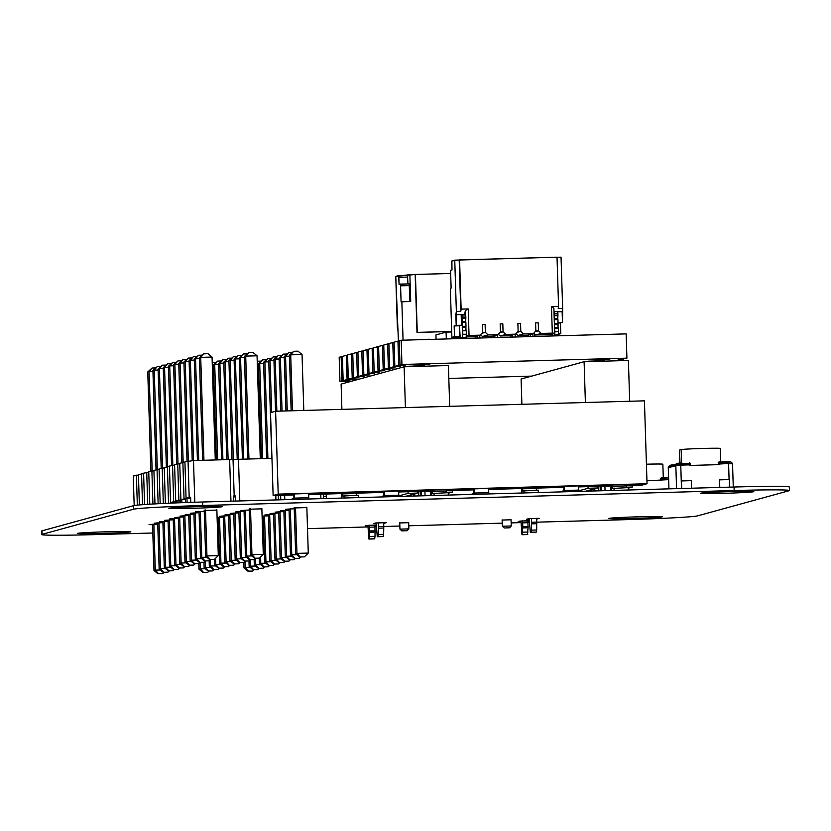 <?xml version="1.0" encoding="UTF-8"?>
<svg xmlns="http://www.w3.org/2000/svg" width="831" height="831" viewBox="0 0 831 831"><rect width="100%" height="100%" fill="white"/><g stroke="black" fill="none" stroke-linecap="round" stroke-linejoin="round"><path stroke-width="1.25" d="M536.836 522.169L628.392 519.593A62.429 1.745 178.2 0 0 697.521 515.885L789.045 490.737A62.429 1.745 178.2 0 0 789.45 490.519L789.336 487.008A62.429 1.745 178.2 0 0 734.053 487.018L202.608 501.997A62.429 1.745 178.2 0 0 133.479 505.705L41.955 530.853A62.429 1.745 178.2 0 0 41.55 531.071L41.664 534.582A62.429 1.745 178.2 0 0 96.947 534.572L152.811 533.003M789.45 490.519A62.429 1.745 178.2 0 0 734.157 490.529L202.712 505.508A62.429 1.745 178.2 0 0 133.594 509.216L42.069 534.364A62.429 1.745 178.2 0 0 41.664 534.582M307.512 528.641L367.956 526.937M374.906 526.74L376.214 526.698M383.787 526.49L399.846 526.033M408.769 525.784L502.236 523.146M511.158 522.896L521.006 522.616M527.965 522.419L529.274 522.387M107.126 531.778A26.758 0.748 -1.8 0 1 130.82 531.778A26.758 0.748 -1.8 0 1 104.093 533.367A26.758 0.748 -1.8 0 1 77.325 533.46A26.758 0.748 -1.8 0 1 107.126 531.778M152.551 524.693L149.061 524.59L157.745 524.049M157.713 523.27L154.234 523.177L162.907 522.626M162.886 521.858L159.396 521.754L168.07 521.214M168.049 520.435L164.559 520.331L173.243 519.79M173.212 519.011L169.732 518.918L178.405 518.367M217.13 518.565L218.231 518.523M367.925 525.919L365.204 525.867L366.866 525.41L376.163 525.036M376.173 525.472L374.833 525.659M399.753 522.948L408.665 522.668M638.561 516.799A26.758 0.748 -1.8 0 1 662.265 516.799A26.758 0.748 -1.8 0 1 635.538 518.378A26.758 0.748 -1.8 0 1 608.77 518.471A26.758 0.748 -1.8 0 1 638.561 516.799M502.142 520.061L511.055 519.78M520.975 521.598L518.264 521.556L519.926 521.089L529.222 520.715M529.233 521.151L527.893 521.349M262.118 517.298L263.23 517.256M529.17 519.344L526.459 519.302L528.734 518.669L539.392 518.357L536.743 519.043M376.121 523.665L373.399 523.623L375.674 522.99L386.342 522.668L383.683 523.353M178.385 517.599L174.894 517.495L183.568 516.955M183.547 516.176L180.057 516.072L188.741 515.532M223.373 516.331L219.893 516.228L228.567 515.677M188.71 514.753L185.23 514.659L193.903 514.109M228.546 514.908L225.056 514.805L233.729 514.264M193.883 513.34L190.392 513.236L199.066 512.696M198.651 506.63A26.758 0.748 -1.8 0 1 222.344 506.619A26.758 0.748 -1.8 0 1 195.617 508.208A26.758 0.748 -1.8 0 1 168.849 508.302A26.758 0.748 -1.8 0 1 198.651 506.63M199.045 511.917L195.555 511.813L204.239 511.273M233.708 513.485L230.218 513.392L238.902 512.841M204.208 510.494L216.86 510.099M249.207 509.226L261.858 508.832M263.209 516.477L262.097 516.487M262.087 516.124L268.403 515.833M218.21 517.744L217.099 517.755M217.088 517.391L223.404 517.1M268.371 515.054L264.881 514.96L273.565 514.41M278.707 512.218L275.217 512.114L283.901 511.574M273.544 513.641L270.054 513.537L278.728 512.997M283.87 510.795L280.379 510.701L289.063 510.151M244.044 510.65L240.554 510.546L249.238 510.005M238.871 512.073L235.391 511.969L244.065 511.418M289.043 509.382L285.552 509.278L294.226 508.738M294.205 507.959L306.847 507.564M730.096 491.64A26.758 0.748 -1.8 0 1 753.79 491.64A26.758 0.748 -1.8 0 1 727.063 493.23A26.758 0.748 -1.8 0 1 700.294 493.323A26.758 0.748 -1.8 0 1 730.096 491.64M185.469 499.556L180.888 499.618L179.745 463.251L184.929 462.244M180.888 499.618L185.438 498.652L185.562 502.547M182.882 462.389L184.025 498.756M181.875 502.682L181.781 499.66M289.437 356.146L285.542 356.25L288.565 352.697L284.233 356.613L285.947 410.95M287.256 410.909L285.542 356.25L284.233 356.613M288.565 352.697L292.034 352.604M295.026 558.39L299.274 558.266L295.026 558.39L291.774 554.817L296.76 554.672M290.331 508.894L291.774 554.817L290.476 555.17L294.538 558.525M289.022 508.956L290.476 555.17M300.49 557.082L299.274 558.266M244.439 357.413L240.543 357.517L243.566 353.964L239.245 357.881L242.423 459.19M243.732 459.148L240.543 357.517L239.245 357.881M243.566 353.964L247.036 353.871M250.027 559.658L254.286 559.543L250.027 559.658L246.786 556.084L251.762 555.939M245.342 510.161L246.786 556.084L245.477 556.438L249.539 559.793M244.034 510.234L245.477 556.438M255.491 558.349L254.286 559.543M199.44 358.68L195.545 358.784L198.567 355.232L194.246 359.148L197.425 460.457M198.744 460.416L195.545 358.784L194.246 359.148M198.567 355.232L202.047 355.138M205.039 560.925L209.287 560.811L205.039 560.925L201.788 557.352L206.763 557.206M200.344 511.429L201.788 557.352L200.489 557.705L204.551 561.06M199.035 511.501L200.489 557.705M210.492 559.616L209.287 560.811M180.306 500.968L175.725 501.031L174.583 464.674L179.766 463.656M175.725 501.031L180.275 500.065L180.358 502.734M177.72 463.812L178.862 500.169M176.671 502.88L176.619 501.072M284.264 357.559L280.369 357.673L283.392 354.12L279.071 358.026L280.743 411.096M282.052 411.065L280.369 357.673L279.071 358.026M283.392 354.12L286.872 354.016M289.863 559.814L294.112 559.689L289.863 559.814L286.612 556.23L291.598 556.095M285.168 510.317L286.612 556.23L285.313 556.593L289.375 559.949M283.859 510.379L285.313 556.593M295.317 558.505L294.112 559.689M239.276 358.826L235.381 358.94L238.404 355.388L234.072 359.293L237.219 459.398M238.528 459.294L235.381 358.94L234.072 359.293M238.404 355.388L241.873 355.294M244.865 561.081L249.113 560.956L244.865 561.081L241.613 557.497L246.599 557.362M240.169 511.584L241.613 557.497L240.315 557.861L244.376 561.216M238.861 511.647L240.315 557.861M250.328 559.772L249.113 560.956M194.277 360.103L190.382 360.207L193.405 356.655L189.084 360.571L192.221 460.665M190.631 498.133L186.061 498.195L184.918 461.828L193.498 460.571L190.382 360.207L189.084 360.571M193.405 356.655L196.874 356.561M199.866 562.348L204.125 562.223L199.866 562.348L196.625 558.775L201.601 558.629M195.181 512.852L196.625 558.775L195.316 559.128L199.378 562.483M193.872 512.914L195.316 559.128M205.33 561.039L204.125 562.223M194.807 502.225L193.498 460.571L271.966 458.359M280.629 495.598L278.323 495.66M233.459 501.124L233.303 496.024L235.599 495.962L235.765 501.062M186.061 498.195L190.611 497.229L190.766 502.36M235.63 496.865L233.324 496.928M238.487 459.304L239.795 500.948M275.934 499.93L275.799 495.442M284.649 495.193L284.794 499.68M320.932 498.662L320.787 494.175M230.945 501.197L229.636 459.553M188.045 460.976L189.188 497.333M187.079 502.485L186.944 498.236M323.456 498.59L323.311 494.102M278.458 499.857L278.312 495.38M280.618 495.307L280.764 499.795M234.186 496.065L233.044 459.709M303.803 410.441L302.037 354.515L290.705 354.837L293.727 351.274L289.406 355.19L291.151 410.805M292.46 410.763L290.705 354.837L289.406 355.19M302.037 354.515L297.976 351.16L293.727 351.274M300.188 556.967L304.447 556.853L300.188 556.967L296.947 553.394L308.28 553.072L306.836 507.139M295.504 507.471L296.947 553.394L295.639 553.747L299.7 557.102M294.195 507.544L295.639 553.747M308.28 553.072L304.447 556.853M260.28 458.681L257.049 355.782L245.706 356.104L248.729 352.552L244.407 356.457L247.628 459.044M248.947 459.003L245.706 356.104L244.407 356.457M257.049 355.782L252.988 352.427L248.729 352.552M255.2 558.235L259.449 558.12L255.2 558.235L251.949 554.661L263.282 554.339L261.848 508.416M250.505 508.738L251.949 554.661L250.65 555.025L254.712 558.37M249.196 508.811L250.65 555.025M263.282 554.339L259.449 558.12M215.281 459.959L212.05 357.05L200.718 357.372L203.74 353.819L199.409 357.725L202.639 460.312M203.948 460.27L200.718 357.372L199.409 357.725M212.05 357.05L207.989 353.694L203.74 353.819M210.201 559.512L214.45 559.388L210.201 559.512L206.95 555.929L218.293 555.607L216.849 509.683M205.506 510.005L206.95 555.929L205.652 556.292L209.713 559.637M204.197 510.078L205.652 556.292M218.293 555.607L214.45 559.388M612 484.961L612.364 488.462L628.184 487.61M626.179 484.566L626.345 487.506M611.709 490.467L611.491 484.982M383.953 491.391L383.839 495.775L382.198 496.273M384.618 496.865L384.473 491.381M398.787 496.471L398.641 490.976M293.966 493.926L293.842 498.32L292.211 498.808M294.631 499.4L294.475 493.915M308.8 499.005L308.644 493.521M293.987 494.684L283.007 494.996L286.051 494.154L322.189 493.136L319.146 493.978L319.114 493.219M308.675 494.268L319.146 493.978M341.541 493.344L327.996 493.728L331.05 492.887L367.188 491.869L364.134 492.7L364.113 491.952M356.229 492.928L364.134 492.7M383.984 492.149L372.994 492.451L376.048 491.62L412.186 490.602L409.132 491.433L409.112 490.685M398.662 491.734L409.132 491.433M431.528 490.809L417.993 491.183L421.037 490.352L457.175 489.324L454.131 490.165L454.1 489.417M446.216 490.394L454.131 490.165M473.971 489.604L462.981 489.916L466.035 489.075L502.173 488.057L499.119 488.898L499.099 488.15M488.659 489.189L499.119 488.898M521.525 488.264L507.98 488.649L511.034 487.807L547.172 486.789L544.118 487.631L544.097 486.883M536.213 487.849L544.118 487.631M563.958 487.07L552.979 487.382L556.022 486.54L592.16 485.522L589.117 486.364L589.096 485.605M578.646 486.654L589.117 486.364M293.997 494.933L273.129 495.525L270.522 412.643L275.612 411.241L644.43 400.843L647.037 483.725L641.947 485.127L626.21 485.564M273.129 495.525L278.208 494.123L647.037 483.725M275.612 411.241L278.208 494.123M611.523 485.979L578.656 486.904M563.969 487.319L536.213 488.109M521.536 488.514L488.659 489.449M473.982 489.854L446.226 490.643M431.538 491.059L398.672 491.983M383.984 492.399L356.229 493.178M341.551 493.593L308.685 494.518M611.512 485.73L597.967 486.114L601.021 485.273L637.159 484.255L634.105 485.096L634.084 484.338M626.2 485.314L634.105 485.096M563.937 486.322L563.823 490.706L562.182 491.204M564.602 491.786L564.446 486.301M578.771 491.391L578.625 485.906M432.027 490.041L432.38 493.531L448.241 492.658L448.325 495.068M446.195 489.636L446.372 492.586M431.725 495.536L431.507 490.051M342.029 492.575L342.393 496.076L358.213 495.224M356.198 492.181L356.374 495.12M341.738 498.07L341.52 492.586M473.95 488.857L473.826 493.24L472.195 493.739M474.605 494.331L474.459 488.846M488.784 493.926L488.628 488.441M522.013 487.506L522.377 490.996L538.187 490.145M536.182 487.101L536.359 490.051M521.712 493.001L521.504 487.517M668.633 479.123L661.31 479.851L662.099 479.809L661.798 477.794A0.717 0.706 74.6 0 0 661.112 478.531L668.591 477.794M663.283 477.752L662.858 464.217A19.622 0.551 178.2 0 0 646.425 464.197M646.944 480.827L668.654 479.622M175.133 502.391L170.563 502.454L169.42 466.098L174.593 465.08M170.563 502.454L175.112 501.488L175.154 502.942M172.547 465.235L173.689 501.592M171.466 503.098L171.446 502.495M279.102 358.982L275.206 359.096L278.229 355.543L273.908 359.449L275.528 411.262M276.848 411.21L275.206 359.096L273.908 359.449M278.229 355.543L281.699 355.439M284.69 561.226L288.949 561.112L284.69 561.226L281.449 557.653L286.425 557.518M280.005 511.73L281.449 557.653L280.14 558.006L284.202 561.361M278.697 511.803L280.14 558.006M290.154 559.917L288.949 561.112M234.103 360.249L230.208 360.363L233.231 356.811L228.909 360.716L232.015 459.657M233.334 459.678L230.208 360.363L228.909 360.716M233.231 356.811L236.71 356.707M239.702 562.494L243.95 562.379L239.702 562.494L236.451 558.92L241.437 558.785M235.007 512.997L236.451 558.92L235.152 559.284L239.214 562.629M233.698 513.07L235.152 559.284M245.155 561.195L243.95 562.379M189.104 361.516L185.22 361.63L188.242 358.078L183.911 361.984L187.037 461.247M188.336 460.956L185.22 361.63L183.911 361.984M188.242 358.078L191.712 357.974M194.703 563.771L198.952 563.647L194.703 563.771L191.452 560.187L196.438 560.052M190.008 514.275L191.452 560.187L190.154 560.551L194.215 563.906M188.699 514.337L190.154 560.551M200.167 562.462L198.952 563.647M165.379 503.368L164.247 467.51L169.431 466.503M167.602 503.264L169.95 503.16M167.384 466.648L168.527 503.015M273.939 360.405L270.044 360.509L273.067 356.956L268.735 360.872L271.799 458.359M271.664 412.321L270.044 360.509L268.735 360.872M273.067 356.956L276.536 356.863M279.528 562.649L283.776 562.535L279.528 562.649L276.276 559.076L281.262 558.931M274.832 513.153L276.276 559.076L274.978 559.429L279.039 562.784M273.524 513.215L274.978 559.429M284.991 561.341L283.776 562.535M228.941 361.672L225.045 361.776L228.068 358.223L223.747 362.139L226.811 459.626M228.12 459.595L225.045 361.776L223.747 362.139M228.068 358.223L231.537 358.13M234.529 563.917L238.788 563.802L234.529 563.917L231.288 560.343L236.264 560.198M229.844 514.42L231.288 560.343L229.979 560.696L234.041 564.052M228.535 514.493L229.979 560.696M239.993 562.608L238.788 563.802M183.942 362.939L180.047 363.054L183.069 359.491L178.748 363.407L181.864 462.67M183.173 462.368L180.047 363.054L178.748 363.407M183.069 359.491L186.549 359.397M189.541 565.184L193.789 565.07L189.541 565.184L186.289 561.611L191.265 561.465M184.846 515.687L186.289 561.611L184.991 561.964L189.053 565.319M183.537 515.76L184.991 561.964M194.994 563.875L193.789 565.07M160.175 503.628L159.085 468.933L164.268 467.915M162.222 468.071L163.333 503.472M268.766 361.817L264.871 361.932L267.894 358.379L263.572 362.285L266.595 458.504M267.904 458.473L264.871 361.932L263.572 362.285M267.894 358.379L271.373 358.286M274.365 564.072L278.614 563.948L274.365 564.072L271.114 560.489L276.1 560.354M269.67 514.576L271.114 560.489L269.815 560.852L273.877 564.207M268.361 514.638L269.815 560.852M279.818 562.764L278.614 563.948M223.768 363.095L219.883 363.199L222.905 359.646L218.574 363.562L221.597 459.772M222.916 459.74L219.883 363.199L218.574 363.562M222.905 359.646L226.375 359.553M229.366 565.34L233.615 565.215L229.366 565.34L226.115 561.766L231.101 561.621M224.671 515.843L226.115 561.766L224.817 562.12L228.878 565.475M223.362 515.906L224.817 562.12M234.83 564.031L233.615 565.215M178.779 364.362L174.884 364.466L177.907 360.914L173.586 364.83L176.702 464.093M178 463.791L174.884 364.466L173.586 364.83M177.907 360.914L181.376 360.82M184.368 566.607L188.627 566.482L184.368 566.607L181.127 563.034L186.102 562.888M179.683 517.111L181.127 563.034L179.818 563.387L183.88 566.742M178.364 517.173L179.818 563.387M189.832 565.298L188.627 566.482M154.971 503.898L153.922 470.356L159.095 469.338M157.049 469.494L158.129 503.731M263.604 363.24L259.708 363.355L262.731 359.802L258.41 363.708L261.391 458.65M262.7 458.619L259.708 363.355L258.41 363.708M262.731 359.802L266.2 359.698M269.192 565.485L273.451 565.371L269.192 565.485L265.951 561.912L270.927 561.777M264.507 515.989L265.951 561.912L264.642 562.275L268.704 565.62M263.198 516.061L264.642 562.275M274.656 564.187L273.451 565.371M218.605 364.508L214.71 364.622L217.732 361.07L213.411 364.975L216.392 459.927M217.701 459.886L214.71 364.622L213.411 364.975M217.732 361.07L221.212 360.966M224.204 566.763L228.452 566.638L224.204 566.763L220.953 563.179L225.928 563.044M219.509 517.256L220.953 563.179L219.654 563.543L223.716 566.887M218.2 517.329L219.654 563.543M229.657 565.454L228.452 566.638M173.606 365.775L169.721 365.889L172.744 362.337L168.413 366.242L171.539 465.516M172.838 465.215L169.721 365.889L168.413 366.242M172.744 362.337L176.214 362.233M179.205 568.03L183.454 567.905L179.205 568.03L175.954 564.446L180.94 564.311M174.51 518.534L175.954 564.446L174.655 564.81L178.717 568.165M173.201 518.596L174.655 564.81M184.659 566.721L183.454 567.905M149.777 504.199L148.749 471.769L153.932 470.762M151.886 470.907L152.925 504.012M257.568 361.215L261.038 361.121M258.441 364.664L257.33 364.695M264.029 566.908L268.278 566.794L264.029 566.908L260.778 563.335L265.764 563.189M260.581 556.999L260.778 563.335L259.48 563.688L263.541 567.043M259.303 558.162L259.48 563.688M269.493 565.599L268.278 566.794M212.57 362.482L216.039 362.389M213.442 365.931L212.331 365.962M219.031 568.175L223.29 568.061L219.031 568.175L215.79 564.602L220.766 564.457M215.582 558.276L215.79 564.602L214.481 564.955L218.543 568.311M214.315 559.429L214.481 564.955M224.495 566.867L223.29 568.061M168.444 367.198L164.548 367.312L167.571 363.76L163.25 367.666L166.366 466.929M167.675 466.627L164.548 367.312L163.25 367.666M167.571 363.76L171.041 363.656M174.043 569.443L178.291 569.328L174.043 569.443L170.791 565.869L175.767 565.724M169.347 519.946L170.791 565.869L169.493 566.223L173.554 569.578M168.039 520.019L169.493 566.223M179.496 568.134L178.291 569.328M144.573 504.542L143.586 473.192L148.77 472.174M146.723 472.33L147.721 504.334M258.867 568.331L263.115 568.207L258.867 568.331L255.616 564.748L260.591 564.613M255.418 558.422L255.616 564.748L254.317 565.111L258.379 568.466M254.141 559.575L254.317 565.111M264.32 567.022L263.115 568.207M213.868 569.599L218.117 569.474L213.868 569.599L210.617 566.025L215.603 565.88M210.42 559.689L210.617 566.025L209.319 566.378L213.38 569.734M209.142 560.842L209.319 566.378M219.322 568.29L218.117 569.474M163.281 368.621L159.386 368.725L162.409 365.173L158.087 369.089L161.204 468.352M162.502 468.05L159.386 368.725L158.087 369.089M162.409 365.173L165.878 365.079M168.87 570.866L173.128 570.741L168.87 570.866L165.629 567.293L170.604 567.147M164.185 521.369L165.629 567.293L164.32 567.646L168.381 571.001M162.866 521.432L164.32 567.646M174.333 569.557L173.128 570.741M139.379 504.947L138.424 474.615L143.597 473.597M141.55 473.753L142.527 504.697M253.694 569.744L257.953 569.63L253.694 569.744L250.453 566.171L255.429 566.036M250.245 559.845L250.453 566.171L249.144 566.534L253.206 569.879M248.978 560.998L249.144 566.534M259.158 568.446L257.953 569.63M208.706 571.022L212.954 570.897L208.706 571.022L205.454 567.438L210.43 567.303M205.257 561.112L205.454 567.438L204.156 567.802L208.217 571.157M203.979 562.265L204.156 567.802M214.159 569.713L212.954 570.897M158.108 370.034L154.223 370.148L157.246 366.596L152.914 370.501L156.041 469.775M157.339 469.473L154.223 370.148L152.914 370.501M157.246 366.596L160.715 366.492M163.707 572.289L167.955 572.164L163.707 572.289L160.456 568.705L165.442 568.57M159.012 522.792L160.456 568.705L159.157 569.069L163.219 572.424M157.703 522.855L159.157 569.069M169.16 570.98L167.955 572.164M134.186 505.549L133.251 476.028L138.434 475.02M136.388 475.166L137.333 505.144M248.531 571.167L252.78 571.053L248.531 571.167L245.28 567.594L250.266 567.448M245.083 561.268L245.28 567.594L243.982 567.947L248.043 571.302M243.805 562.421L243.982 567.947M253.985 569.858L252.78 571.053M203.533 572.434L207.792 572.32L203.533 572.434L200.292 568.861L205.267 568.716M200.084 562.535L200.292 568.861L198.983 569.214L203.044 572.569M198.817 563.688L198.983 569.214M208.996 571.126L207.792 572.32M152.946 371.457L149.05 371.571L152.073 368.019L147.752 371.924L150.868 471.187M152.177 470.886L149.05 371.571L147.752 371.924M152.073 368.019L155.542 367.915M158.544 573.702L162.793 573.587L158.544 573.702L155.293 570.128L160.269 569.993M153.849 524.205L155.293 570.128L153.995 570.492L158.056 573.837M152.54 524.278L153.995 570.492M163.998 572.403L162.793 573.587M719.511 463.521L718.763 464.062L719.553 464.01L719.251 462.005A0.717 0.706 74.6 0 0 718.566 462.732L730.885 461.953A0.717 0.706 -105.4 0 0 730.376 461.756L728.288 461.745L728.548 463.262L719.511 463.521M690.426 464.851L689.751 464.352L690.426 464.851A0.717 0.717 0 0 0 690.416 464.768L690.395 464.685M674.98 465.152L676.289 463.75A0.717 0.706 -105.4 0 1 676.621 463.542A0.717 0.717 0 0 0 676.289 463.75L690.218 463.449A0.717 0.717 0 0 0 689.491 462.836L689.751 464.352L674.98 465.152A0.717 0.717 0 0 0 674.782 465.661L674.782 465.661A0.717 0.706 -105.4 0 1 674.98 465.152L676.289 463.75M674.834 465.381A0.717 0.561 -89.8 0 0 674.294 464.934L674.782 465.62M674.336 464.934L674.315 464.934A0.717 0.717 0 0 0 674.294 464.934L671.344 465.017A0.717 0.717 0 0 0 671.168 465.048L670.129 465.329A0.717 0.706 74.6 0 0 669.807 465.526L671.438 465.713L671.334 465.017A0.717 0.706 74.6 0 0 670.835 465.246L669.526 466.648A0.717 0.706 74.6 0 0 669.339 467.157L670.129 467.115L669.526 466.648L668.467 466.949M719.791 487.413L719.48 479.747L719.625 487.423M719.48 479.747L729.389 479.58L729.535 487.143M719.646 479.851L729.389 479.58M691.444 488.213L691.309 480.65L681.399 480.817L681.7 488.493M681.545 488.493L681.399 480.817M691.309 480.65L681.565 480.931M720.747 461.963L720.321 448.428A19.622 0.551 178.2 0 0 701.821 448.47A19.622 0.551 178.2 0 0 681.223 449.592L679.592 450.049A19.622 0.551 178.2 0 0 679.467 450.111L679.872 463.116M668.301 467.469L674.803 466.253L675.821 465.37A0.717 0.706 -105.4 0 1 676.019 464.861L677.327 463.459A0.717 0.706 74.6 0 1 677.66 463.262L680.464 463.096L680.755 465.111L689.792 464.851L689.813 465.453L719.573 464.612L719.553 464.01L732.288 463.272M585.388 402.505L584.11 361.714L521.099 379.029L521.889 404.302M584.11 361.714L628.392 360.457L629.68 401.259M585.762 491.194L593.677 489.023M594.903 488.68L597.385 488.005L597.333 486.384M578.771 490.82L588.078 488.264L597.385 488.005M628.246 488.15L632.37 487.018L632.318 485.397M626.304 487.184L632.37 487.018M588.078 488.264L588.036 486.644M589.854 491.079L589.823 490.082M591.08 491.048L591.049 489.739M604.895 486.166L605.041 490.654M600.262 490.789L600.127 486.301M601.499 490.747L601.353 486.27M588.099 491.131L588.088 490.56M610.733 490.487A7.313 7.261 -105.4 0 1 610.65 489.636L610.536 486.01M598.102 490.851A7.313 7.261 74.6 0 0 598.434 488.399L598.372 486.353M593.677 488.836A3.75 3.719 -105.4 0 1 593.085 490.986M594.892 488.503A3.75 3.719 -105.4 0 1 594.082 490.955M341.905 409.371L341.115 384.099L404.126 366.783L405.403 407.585M449.696 406.328L448.408 365.536L404.126 366.783M452.334 490.467L452.386 492.087L446.32 492.264M408.052 491.713L408.104 493.334L398.787 495.899M417.349 491.453L417.401 493.074L408.104 493.334M452.386 492.087L448.262 493.219M417.401 493.074L414.918 493.759M413.693 494.092L405.777 496.273M418.118 495.92A7.313 7.261 74.6 0 0 418.46 493.479L418.398 491.422M413.693 493.915A3.75 3.719 -105.4 0 1 413.1 496.065M414.918 493.572A3.75 3.719 -105.4 0 1 414.098 496.034M430.749 495.567A7.313 7.261 -105.4 0 1 430.676 494.705L430.562 491.079M408.125 496.2L408.104 495.629M424.921 491.246L425.057 495.723M420.289 495.858L420.143 491.381M421.514 495.827L421.379 491.339M409.87 496.149L409.839 495.151M411.106 496.117L411.065 494.819M325.981 494.03L326.458 496.533L323.394 496.616M326.458 496.533L326.521 498.507M536.722 518.305L536.691 530.001L536.379 532.069L535.663 532.266L530.344 532.422L529.15 518.617M504.178 527.976L509.528 527.81L504.178 527.976L502.371 526.231L511.252 525.971L511.055 519.583M520.964 520.985L521.972 534.717L527.301 534.572L521.972 534.717L522.792 527.914L528.111 527.768L527.301 534.572M376.1 522.928L377.284 536.733L378.012 536.535L378.313 534.468L378.344 522.792M383.662 522.626L383.787 526.428L378.469 526.574M367.904 525.306L368.912 539.039L369.691 536.494L369.452 525.213M369.608 527.166L374.916 527.01L374.802 525.421L369.494 525.576M527.82 520.725L528.111 527.768M527.862 521.11L522.512 520.902M522.543 521.255L522.657 522.844L527.976 522.699M536.836 522.107L531.528 522.263L531.404 518.471M382.592 536.587L383.33 536.39L383.631 534.312L383.787 526.428M407.117 530.708L401.789 530.864L407.117 530.708L408.862 528.859L408.665 522.47M369.733 532.235L375.051 532.079L374.999 536.338L369.691 536.494M531.528 522.263L531.373 530.147L531.071 532.224L530.355 532.422L535.663 532.266M401.789 530.864L399.95 529.139L408.862 528.859M528.09 526.511L522.782 526.657L522.792 527.914M522.782 526.657L522.657 522.844M377.284 536.733L382.613 536.587L377.284 536.733M374.241 538.883L368.912 539.039L374.698 538.758L374.999 536.338M375.051 532.079L375.041 530.822L369.722 530.967M374.916 527.01L375.041 530.822M401.186 340.232L401.944 364.477L400.002 365.017L399.244 340.762L401.186 340.232L626.159 333.885L626.917 358.14L618.222 359.034L623.686 358.712M400.002 365.017L405.476 364.996L398.714 365.37L397.956 341.115L399.254 341.084M398.714 365.37L394.839 366.429L394.081 342.185L397.956 341.115M394.839 366.429L400.303 366.419L393.551 366.783L392.783 342.538L394.091 342.497M393.551 366.783L389.677 367.853L388.908 343.608L392.783 342.538M389.677 367.853L395.14 367.842L388.378 368.206L387.62 343.961L388.918 343.92M388.378 368.206L384.504 369.276L383.745 345.021L387.62 343.961M384.504 369.276L389.978 369.255L383.216 369.629L382.457 345.384L383.756 345.343M383.216 369.629L379.341 370.688L378.583 346.444L382.457 345.384M379.341 370.688L384.805 370.678L378.053 371.052L377.284 346.797L378.593 346.766M378.053 371.052L374.179 372.111L373.41 347.867L377.284 346.797M374.179 372.111L379.642 372.101L372.88 372.465L372.122 348.22L373.42 348.179M372.88 372.465L369.006 373.535L368.247 349.28L372.122 348.22M369.006 373.535L374.48 373.514L367.718 373.888L366.959 349.643L368.258 349.602M367.718 373.888L363.843 374.947L363.085 350.703L366.959 349.643M363.843 374.947L369.307 374.937L362.555 375.311L361.786 351.056L363.095 351.025M362.555 375.311L358.68 376.37L357.912 352.126L361.786 351.056M358.68 376.37L364.144 376.36L357.382 376.723L356.624 352.479L357.922 352.437M357.382 376.723L353.507 377.793L352.749 353.539L356.624 352.479M353.507 377.793L358.982 377.783L352.219 378.147L351.461 353.902L352.76 353.861M352.219 378.147L348.314 379.216L347.555 354.972L351.461 353.902M348.314 379.216L355.055 379.165L347.078 379.559L346.319 355.315L347.566 355.284M347.078 379.559L343.151 380.64L342.393 356.395L346.319 355.315M343.151 380.64L349.882 380.588L341.915 380.982L341.157 356.728L342.393 356.707M351.721 381.19L339.952 381.522L339.183 357.268L341.157 356.728M339.952 381.522L341.915 380.982M531.705 376.111L448.823 378.448M617.329 360.768L618.513 360.124M618.524 360.446L613.06 360.457L619.812 360.093L623.697 359.023M401.944 364.477L626.917 358.14M429.835 364.331L413.838 364.809L429.835 364.331M424.662 365.754L408.665 366.232L424.662 365.754M609.809 359.262L593.812 359.73L609.809 359.262M604.646 360.675L588.649 361.153L604.646 360.675M431.144 339.391L428.464 339.225M451.7 331.476L417.006 332.452L415.188 274.521L450.651 273.461L415.427 274.459L417.255 332.39L451.7 331.413L417.006 332.452L451.7 331.476L417.006 332.452L415.188 274.521L409.87 274.677L410.711 301.414L401.851 301.663L403.066 340.18L401.851 301.663L401.082 301.871L400.573 285.833L400.313 284.109L399.098 284.441L398.61 275.58L395.764 276.37L397.374 327.643L398.08 330.561L397.374 327.643L395.764 276.37L415.427 274.459L417.255 332.39L415.188 274.521L409.87 274.677L410.711 301.414L401.851 301.663L403.066 340.18M398.413 341.105L395.764 276.37L409.87 274.677L410.711 301.414L401.082 301.871L400.573 285.833L400.313 284.109L399.098 284.441L398.61 275.58L398.87 277.315L407.73 277.066L407.47 275.331L409.87 274.677M407.948 283.89L407.47 275.331L398.61 275.58M409.932 301.435L409.174 283.859L399.098 284.441L398.87 277.315L407.73 277.066L398.87 277.315M401.851 301.663L401.082 301.871L400.573 285.833L409.434 285.584L409.174 283.859L409.434 285.584L400.573 285.833L400.313 284.109L409.174 283.859L400.313 284.109M557.902 319.146L554.36 319.239L557.965 319.571L558.058 324.132L554.516 324.235L558.058 324.132L558.079 328.058L557.902 319.146L554.215 318.834L554.557 328.224L554.422 319.675L554.547 323.768L558.089 323.675L554.547 323.768L557.975 324.152L554.433 324.256L554.495 327.788L558.037 327.684L554.495 327.788L554.672 334.935L558.214 334.831L552.335 335.579L554.672 334.935L554.931 331.714L554.672 334.935L558.214 334.831L558.474 331.611L554.931 331.714L554.557 328.214L554.931 331.714L558.474 331.611L558.214 334.831L555.877 335.475L552.335 335.579L554.672 334.935M554.817 328.152L558.359 328.048L558.474 331.611L558.359 328.048L554.817 328.152L558.359 328.048L558.474 331.611L554.931 331.714M558.214 334.831L552.335 335.579L552.075 333.844L552.335 335.579L558.214 334.831L558.474 331.611M553.997 311.75L554.35 313.443L557.892 313.349L557.632 311.615L554.09 311.718L557.632 311.615L557.892 313.349L557.632 311.615L553.997 311.75L554.422 319.675L557.965 319.571L558.089 323.675L554.547 323.768M557.892 313.349L557.954 315.126L557.892 313.349L554.35 313.443L557.892 313.349L557.954 315.126L554.121 315.759L554.215 318.834L557.809 319.146L554.215 318.834L554.121 315.759L554.35 313.443L554.412 315.229L557.954 315.126L554.152 315.292M557.954 315.126L557.757 318.73L557.954 315.126L554.412 315.229M464.737 314.232L465.308 310.638L465.412 314.222L465.308 310.638L464.737 314.232L465.308 310.638L468.217 308.935L461.132 309.142L459.585 259.916L451.898 260.934L451.981 269.909L451.752 262.773L451.981 269.909L450.755 270.241L451.981 269.909L450.755 270.241L450.61 272.08L451.119 288.118L450.61 272.08L451.119 288.118L450.34 288.336L451.887 337.355L450.34 288.336L451.119 288.118L450.34 288.336L451.887 337.355L459.959 336.482L454.484 336.638L454.152 325.939L456.188 325.378L455.845 314.689L461.163 314.534L461.496 325.233L461.163 314.534L461.974 314.315L462.233 316.04L462.306 322.272L462.098 321.431L465.692 321.742L465.526 317.795M461.974 314.315L462.233 316.04L465.776 315.946L465.516 314.211L461.163 314.534L461.974 314.315L462.005 318.356L465.547 318.252L462.005 318.356L462.161 321.857L465.848 322.168L465.962 330.655L465.848 322.168L465.973 326.271L462.431 326.365L465.942 326.728L462.316 326.853L465.859 326.749L465.921 330.281L462.379 330.385L465.962 330.655M465.786 321.742L462.244 321.836L462.431 326.365L465.973 326.271M462.701 330.748L462.815 334.311L466.357 334.207L466.243 330.645L462.441 330.821L462.815 334.311L462.701 330.748L466.243 330.645L462.441 330.821L462.316 326.853L465.942 326.728L462.4 326.832L462.306 322.272L462.316 326.853L465.859 326.749M466.357 334.207L466.098 337.428L462.555 337.531L466.098 337.428L463.76 338.072L466.098 337.428L466.357 334.207L466.098 337.428L462.555 337.531L462.815 334.311L466.357 334.207L466.243 330.645L466.357 334.207L462.815 334.311L462.555 337.531L460.218 338.175L466.098 337.428M460.218 338.175L459.47 325.794L461.496 325.233L456.188 325.378L455.845 314.689L461.163 314.534L461.496 325.233L459.47 325.794L459.761 335.153L460.218 338.175L462.555 337.531L460.218 338.175L463.76 338.072L460.218 338.175L459.47 325.794L454.152 325.939L456.188 325.378L456.364 311.438L454.754 260.155L451.898 260.934L454.754 260.155L456.364 311.438L460.79 311.313L459.585 259.916L557.019 257.174L558.567 306.39L557.019 257.174L459.179 260.03L460.79 311.313L456.364 311.438L455.845 314.689L456.364 311.438L454.754 260.155L459.179 260.03L460.79 311.313L459.585 259.916L557.019 257.174L558.567 306.39L551.483 306.587L553.882 308.145L554.661 333.138L552.314 333.127L551.483 306.587L558.567 306.39L558.224 308.561L562.649 308.436L561.039 257.163L562.649 308.436L562.14 311.687L562.649 308.436L558.224 308.561L558.567 306.39L551.483 306.587L553.882 308.145L554.661 333.138L552.314 333.127L551.483 306.587L553.882 308.145L554.661 333.138L552.314 333.127L551.483 306.587M462.233 316.04L462.296 317.826L465.838 317.722L465.776 315.946L462.233 316.04L465.776 315.946L465.516 314.211L465.692 321.742L465.838 317.722L462.036 317.889L465.578 317.795L465.64 321.327L462.098 321.431L465.64 321.327M465.412 314.222L465.308 310.638L468.217 308.935L469.048 335.475L480.121 335.163L482.697 332.41L482.447 324.391L482.697 332.41L482.447 324.391L482.697 332.41L482.447 324.391L482.697 332.41L485.356 332.338L485.107 324.319L482.447 324.391L485.107 324.319L485.356 332.338L488.098 334.935L497.842 334.664L492.181 336.212L482.437 336.493L480.557 334.706L482.437 336.493L492.181 336.212L497.842 334.664L492.181 336.212L482.437 336.493L480.557 334.706M475.446 336.451L475.519 338.134M479.83 338.02L479.747 335.267M477.171 338.092L477.108 335.994M497.842 334.664L500.407 331.912L503.067 331.839L499.587 332.795L503.067 331.839L499.587 332.795L503.067 331.839L500.407 331.912L500.158 323.893L500.407 331.912L500.158 323.893L500.407 331.912L497.842 334.664L488.098 334.935L485.356 332.338L481.876 333.293L485.356 332.338L482.697 332.41L485.356 332.338L481.876 333.293L485.356 332.338L481.876 333.293L485.356 332.338L485.107 324.319L482.447 324.391L485.107 324.319L485.356 332.338L485.107 324.319L485.356 332.338L488.098 334.935L482.437 336.493L488.098 334.935L497.842 334.664L500.407 331.912L500.158 323.893L502.817 323.82L500.158 323.893L500.407 331.912L503.067 331.839L502.817 323.82L503.067 331.839L505.809 334.436L515.552 334.166L509.902 335.714L500.158 335.994L498.268 334.197L500.158 335.994L509.902 335.714L515.552 334.166L509.902 335.714L500.158 335.994L498.268 334.197M493.157 335.942L493.24 337.635M497.54 337.521L497.457 334.768M494.892 337.594L494.819 335.495M515.552 334.166L518.129 331.413L520.788 331.34L517.298 332.296L520.788 331.34L517.298 332.296L520.788 331.34L518.129 331.413L515.552 334.166L505.809 334.436L500.158 335.994L505.809 334.436L503.067 331.839L502.817 323.82L500.158 323.893L502.817 323.82L500.158 323.893L502.817 323.82L503.067 331.839L502.817 323.82L503.067 331.839L499.587 332.795L503.067 331.839L505.809 334.436L515.552 334.166L518.129 331.413L517.879 323.394L518.129 331.413L517.879 323.394L518.129 331.413L517.879 323.394L518.129 331.413L520.788 331.34L520.528 323.321L517.879 323.394L520.528 323.321L520.788 331.34L523.53 333.937L533.273 333.667L527.612 335.215L517.869 335.495L515.989 333.698L517.869 335.495L527.612 335.215L533.273 333.667L527.612 335.215L517.869 335.495L515.989 333.698M510.878 335.444L510.951 337.137M515.262 337.012L515.168 334.27M512.602 337.095L512.54 334.986M533.273 333.667L535.839 330.915L538.498 330.842L535.019 331.798L538.498 330.842L535.019 331.798L538.498 330.842L535.839 330.915L533.273 333.667L523.53 333.937L517.869 335.495L523.53 333.937L520.788 331.34L520.528 323.321L517.879 323.394L520.528 323.321L517.879 323.394L520.528 323.321L520.788 331.34L520.528 323.321L520.788 331.34L517.298 332.296L520.788 331.34L523.53 333.937L533.273 333.667L535.839 330.915L535.59 322.895L535.839 330.915L535.59 322.895L535.839 330.915L535.59 322.895L535.839 330.915L538.498 330.842L538.249 322.823L535.59 322.895L538.249 322.823L538.498 330.842L541.241 333.439L552.314 333.127L541.241 333.439L535.59 334.997L552.168 334.519L535.59 334.997L533.699 333.2L535.59 334.997L552.168 334.519M528.589 334.945L528.661 336.638M532.972 336.513L532.889 333.771M530.313 336.597L530.251 334.488M465.308 310.638L468.217 308.935L469.048 335.475L466.243 335.62L480.121 335.163L474.47 336.711L466.129 336.95L474.47 336.711L480.121 335.163L474.47 336.711L466.129 336.95M460.052 337.126L451.887 337.355L460.052 337.126L451.887 337.355L454.484 336.638L454.152 325.939L461.496 325.233L456.188 325.378M557.019 257.278L561.039 257.163L557.019 257.278L561.039 257.163L562.649 308.436L562.473 322.386L562.14 311.687L557.663 311.822M558.255 334.332L560.78 333.636L558.297 333.709L560.78 333.636L558.255 334.332L560.78 333.636L560.437 322.947L562.473 322.386L562.14 311.687M554.661 333.138L552.075 333.885M465.931 330.655L465.807 326.749M558.058 322.511L562.473 322.386M558.068 323.01L560.437 322.947L560.78 333.636L560.437 322.947L558.068 323.01L560.437 322.947M436.057 339.245L435.922 334.924L446.091 332.13L446.299 338.965M534.811 334.259L534.873 336.462M446.091 332.13L451.711 331.964M450.651 273.461L415.427 274.459L417.006 332.452M451.7 331.413L417.255 332.39M409.434 285.584L400.573 285.833M407.73 277.066L407.47 275.331M558.079 328.058L557.944 324.609L554.402 324.713L557.975 324.152L554.433 324.256M557.809 319.146L557.663 315.655L554.121 315.759L557.694 315.198M554.09 311.718L554.35 313.443M552.075 333.844L552.335 335.579M462.379 330.385L462.285 327.31L465.827 327.206L462.316 326.853L462.379 330.385L465.921 330.281M462.296 317.826L465.578 317.795M462.036 317.889L462.098 321.431M462.815 334.311L462.555 337.531M465.776 315.946L465.838 317.722M482.447 324.391L485.107 324.319L482.447 324.391M541.241 333.439L535.59 334.997L541.241 333.439L538.498 330.842L535.019 331.798L538.498 330.842L538.249 322.823L535.59 322.895L538.249 322.823L538.498 330.842L538.249 322.823L538.498 330.842L541.241 333.439L552.314 333.127M535.59 322.895L538.249 322.823L535.59 322.895M468.217 308.935L461.132 309.142L468.217 308.935L469.048 335.475L480.121 335.163L482.697 332.41L480.121 335.163M451.752 262.773L451.898 260.934L451.752 262.773M451.887 337.355L454.484 336.638L454.152 325.939L459.47 325.794L454.152 325.939M459.959 336.482L454.484 336.638M461.163 314.534L455.845 314.689M459.585 259.916L460.79 311.313L456.364 311.438M459.179 260.03L454.754 260.155M460.79 311.313L461.132 309.142M558.297 333.709L560.78 333.636M558.567 306.39L558.224 308.561L562.649 308.436M461.496 325.233L459.47 325.794M535.59 334.997L533.699 333.2M523.53 333.937L517.869 335.495M505.809 334.436L500.158 335.994M488.098 334.935L482.437 336.493M469.048 335.475L466.243 335.62M42.069 534.364L41.955 530.853M734.157 490.529L734.053 487.018M202.712 505.508L202.608 501.997M133.594 509.216L133.479 505.705M375.872 525.556L375.851 525.036M528.921 521.234L528.911 520.715M537.117 518.991L537.096 518.305M384.067 523.301L384.047 522.616M626.221 485.906L612.042 486.301M614.088 490.394L614.005 488.005M398.776 495.172L384.597 495.567M382.218 496.928L382.198 496.232M308.779 497.707L294.61 498.112M292.232 499.473L292.211 498.766M578.75 490.093L564.581 490.498M562.203 491.859L562.182 491.152M446.237 490.976L432.068 491.37M434.104 495.473L434.031 493.084M356.239 493.51L342.071 493.915M344.107 498.008L344.034 495.619M488.763 492.638L474.594 493.032M472.216 494.393L472.185 493.697L472.164 494.393M536.224 488.441L522.055 488.836M524.091 492.928L524.018 490.55M660.77 478.625L660.822 480.443L660.77 478.625A0.717 0.706 -105.4 0 1 661.289 477.908A0.717 0.717 0 0 0 660.77 478.625L661.331 480.422M661.798 477.794L668.591 477.596L661.798 477.794A0.717 0.717 0 0 0 661.632 477.815L661.289 477.908M718.223 462.836L718.223 462.825A0.717 0.706 -105.4 0 1 718.742 462.119A0.717 0.717 0 0 0 718.223 462.836L718.784 464.633M729.088 479.477L728.59 463.76L732.537 463.76L732.308 463.262L730.906 461.943L719.262 462.005M732.537 463.76L733.274 487.039M676.559 488.638L675.821 465.37L680.755 465.111L681.493 488.493M680.464 463.096L677.826 463.241A0.717 0.706 74.6 0 0 677.66 463.262L676.621 463.542M690.197 463.366A0.717 0.706 74.6 0 0 689.501 462.846M670.139 467.541L671.438 465.713L674.398 465.63L674.419 466.357M669.786 465.547L668.269 467.458L668.945 488.846L668.301 467.438A0.717 0.706 -105.4 0 1 668.488 466.929L670.129 465.329M679.997 463.106L679.592 450.049M681.638 463.064L681.223 449.592M610.65 489.636L611.637 489.366M430.676 494.705L431.653 494.435M378.313 534.468L383.631 534.312M378.479 528.184L383.787 528.028M528.059 532.027L522.741 532.172M536.847 523.717L531.528 523.862M369.38 538.914L374.698 538.758M536.691 530.001L531.373 530.147M536.379 532.069L531.071 532.224M378.012 536.535L383.33 536.39M527.747 534.447L522.439 534.593M557.965 319.571L554.422 319.675M558.058 324.132L554.516 324.235M557.944 324.609L554.402 324.713M558.037 327.684L554.495 327.788M557.663 315.655L554.121 315.759M557.757 318.73L554.215 318.834M462.306 322.272L465.848 322.168M462.4 326.832L465.942 326.728M462.285 327.31L465.827 327.206M462.005 318.356L465.547 318.252M628.309 489.999L628.226 487.589M382.177 496.938L382.156 496.252M292.18 499.473L292.159 498.787M562.151 491.859L562.13 491.183M358.327 497.603L358.254 495.193M538.311 492.534L538.239 490.124M728.288 461.745L719.251 462.005A0.717 0.717 0 0 0 719.085 462.026L718.742 462.119M674.803 466.253L674.782 465.661M674.294 464.934L671.334 465.017M502.34 526.252L502.132 519.853M509.528 527.81L511.252 525.971M399.95 529.139L399.742 522.741"/></g></svg>
